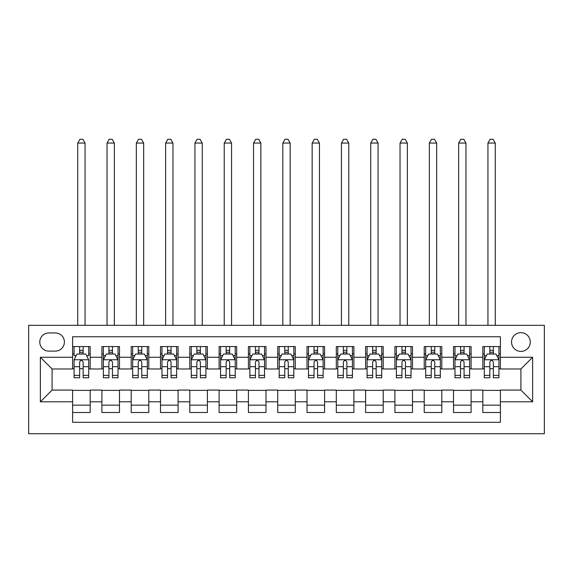 <?xml version="1.0" encoding="UTF-8"?>
<svg xmlns="http://www.w3.org/2000/svg" width="573" height="573" viewBox="0 0 573 573"><rect width="100%" height="100%" fill="white"/><g stroke="black" fill="none" stroke-linecap="round" stroke-linejoin="round"><path stroke-width="0.86" d="M520.907 332.648A9.376 9.376 0 0 0 511.531 342.024A9.376 9.376 0 0 0 520.907 351.399A9.376 9.376 0 0 0 530.283 342.024A9.376 9.376 0 0 0 520.907 332.648M28.65 433.74L544.35 433.74L544.35 325.321L28.65 325.321L28.65 433.74M500.401 346.565L482.817 346.565L482.817 357.266L471.099 357.266L471.099 368.983L482.817 368.983L482.817 357.266M471.099 357.266L471.099 346.565L453.515 346.565L453.515 357.266L441.797 357.266L441.797 368.983L453.515 368.983L453.515 357.266M441.797 357.266L441.797 346.565L424.213 346.565L424.213 357.266L412.496 357.266L412.496 368.983L424.213 368.983L424.213 357.266M412.496 357.266L412.496 346.565L394.912 346.565L394.912 357.266L383.194 357.266L383.194 368.983L394.912 368.983L394.912 357.266M383.194 357.266L383.194 346.565L365.61 346.565L365.61 357.266L353.892 357.266L353.892 368.983L365.61 368.983L365.61 357.266M353.892 357.266L353.892 346.565L336.315 346.565L336.315 357.266L324.59 357.266L324.59 368.983L336.315 368.983L336.315 357.266M324.59 357.266L324.59 346.565L307.013 346.565L307.013 357.266L295.288 357.266L295.288 368.983L307.013 368.983L307.013 357.266M295.288 357.266L295.288 346.565L277.712 346.565L277.712 357.266L265.987 357.266L265.987 368.983L277.712 368.983L277.712 357.266M265.987 357.266L265.987 346.565L248.41 346.565L248.41 357.266L236.685 357.266L236.685 368.983L248.41 368.983L248.41 357.266M236.685 357.266L236.685 346.565L219.108 346.565L219.108 357.266L207.39 357.266L207.39 368.983L219.108 368.983L219.108 357.266M207.39 357.266L207.39 346.565L189.806 346.565L189.806 357.266L178.088 357.266L178.088 368.983L189.806 368.983L189.806 357.266M178.088 357.266L178.088 346.565L160.504 346.565L160.504 357.266L148.787 357.266L148.787 368.983L160.504 368.983L160.504 357.266M148.787 357.266L148.787 346.565L131.203 346.565L131.203 357.266L119.485 357.266L119.485 368.983L131.203 368.983L131.203 357.266M119.485 357.266L119.485 346.565L101.901 346.565L101.901 368.983L90.183 368.983L90.183 346.565L72.599 346.565M72.599 412.496L90.183 412.496L90.183 390.077L101.901 390.077L101.901 412.496L119.485 412.496L119.485 390.077L131.203 390.077L131.203 401.802L119.485 401.802M131.203 401.802L131.203 412.496L148.787 412.496L148.787 390.077L160.504 390.077L160.504 401.802L148.787 401.802M160.504 401.802L160.504 412.496L178.088 412.496L178.088 390.077L189.806 390.077L189.806 401.802L178.088 401.802M189.806 401.802L189.806 412.496L207.39 412.496L207.39 390.077L219.108 390.077L219.108 401.802L207.39 401.802M219.108 401.802L219.108 412.496L236.685 412.496L236.685 390.077L248.41 390.077L248.41 401.802L236.685 401.802M248.41 401.802L248.41 412.496L265.987 412.496L265.987 390.077L277.712 390.077L277.712 401.802L265.987 401.802M277.712 401.802L277.712 412.496L295.288 412.496L295.288 390.077L307.013 390.077L307.013 401.802L295.288 401.802M307.013 401.802L307.013 412.496L324.59 412.496L324.59 390.077L336.315 390.077L336.315 401.802L324.59 401.802M336.315 401.802L336.315 412.496L353.892 412.496L353.892 390.077L365.61 390.077L365.61 401.802L353.892 401.802M365.61 401.802L365.61 412.496L383.194 412.496L383.194 390.077L394.912 390.077L394.912 401.802L383.194 401.802M394.912 401.802L394.912 412.496L412.496 412.496L412.496 390.077L424.213 390.077L424.213 401.802L412.496 401.802M424.213 401.802L424.213 412.496L441.797 412.496L441.797 390.077L453.515 390.077L453.515 401.802L441.797 401.802M453.515 401.802L453.515 412.496L471.099 412.496L471.099 390.077L482.817 390.077L482.817 401.802L471.099 401.802M48.87 351.106L55.316 351.106A9.082 9.082 0 0 0 64.398 342.024A9.082 9.082 0 0 0 55.316 332.942L48.87 332.942A9.082 9.082 0 0 0 39.788 342.024A9.082 9.082 0 0 0 48.87 351.106M500.401 357.266L500.401 336.752L72.599 336.752L72.599 368.983L52.093 368.983L52.093 390.077L72.599 390.077L72.599 422.308L500.401 422.308L500.401 390.077L520.907 390.077L520.907 368.983L500.401 368.983L500.401 357.266L532.632 357.266L532.632 401.802L500.401 401.802M72.599 401.802L40.368 401.802L40.368 357.266L72.599 357.266M482.817 401.802L482.817 412.496L500.401 412.496M72.599 353.892L74.067 353.892M79.633 353.892L83.149 353.892M88.715 353.892L90.183 353.892M72.599 368.69L74.067 368.69M79.633 368.69L83.149 368.69M88.715 368.69L90.183 368.69M72.599 390.371L90.183 390.371M72.599 405.168L90.183 405.168M101.901 368.69L103.369 368.69M108.934 368.69L112.451 368.69M118.017 368.69L119.485 368.69M101.901 353.892L103.369 353.892M108.934 353.892L112.451 353.892M118.017 353.892L119.485 353.892M101.901 390.371L119.485 390.371M101.901 405.168L119.485 405.168M131.203 390.371L148.787 390.371M131.203 405.168L148.787 405.168M131.203 353.892L132.671 353.892M138.236 353.892L141.753 353.892M147.318 353.892L148.787 353.892M131.203 368.69L132.671 368.69M138.236 368.69L141.753 368.69M147.318 368.69L148.787 368.69M160.504 390.371L178.088 390.371M160.504 405.168L178.088 405.168M160.504 353.892L161.973 353.892M167.538 353.892L171.055 353.892M176.62 353.892L178.088 353.892M160.504 368.69L161.973 368.69M167.538 368.69L171.055 368.69M176.62 368.69L178.088 368.69M189.806 390.371L207.39 390.371M189.806 405.168L207.39 405.168M189.806 353.892L191.275 353.892M196.84 353.892L200.357 353.892M205.922 353.892L207.39 353.892M189.806 368.69L191.275 368.69M196.84 368.69L200.357 368.69M205.922 368.69L207.39 368.69M219.108 390.371L236.685 390.371M219.108 405.168L236.685 405.168M219.108 353.892L220.569 353.892M226.142 353.892L229.658 353.892M235.224 353.892L236.685 353.892M219.108 368.69L220.569 368.69M226.142 368.69L229.658 368.69M235.224 368.69L236.685 368.69M248.41 390.371L265.987 390.371M248.41 405.168L265.987 405.168M248.41 353.892L249.871 353.892M255.443 353.892L258.96 353.892M264.525 353.892L265.987 353.892M248.41 368.69L249.871 368.69M255.443 368.69L258.96 368.69M264.525 368.69L265.987 368.69M277.712 390.371L295.288 390.371M277.712 405.168L295.288 405.168M277.712 353.892L279.173 353.892M284.745 353.892L288.255 353.892M293.827 353.892L295.288 353.892M277.712 368.69L279.173 368.69M284.745 368.69L288.255 368.69M293.827 368.69L295.288 368.69M307.013 390.371L324.59 390.371M307.013 405.168L324.59 405.168M307.013 353.892L308.475 353.892M314.04 353.892L317.557 353.892M323.129 353.892L324.59 353.892M307.013 368.69L308.475 368.69M314.04 368.69L317.557 368.69M323.129 368.69L324.59 368.69M336.315 390.371L353.892 390.371M336.315 405.168L353.892 405.168M336.315 353.892L337.776 353.892M343.342 353.892L346.858 353.892M352.431 353.892L353.892 353.892M336.315 368.69L337.776 368.69M343.342 368.69L346.858 368.69M352.431 368.69L353.892 368.69M365.61 390.371L383.194 390.371M365.61 405.168L383.194 405.168M365.61 353.892L367.078 353.892M372.643 353.892L376.16 353.892M381.725 353.892L383.194 353.892M365.61 368.69L367.078 368.69M372.643 368.69L376.16 368.69M381.725 368.69L383.194 368.69M394.912 390.371L412.496 390.371M394.912 405.168L412.496 405.168M394.912 353.892L396.38 353.892M401.945 353.892L405.462 353.892M411.027 353.892L412.496 353.892M394.912 368.69L396.38 368.69M401.945 368.69L405.462 368.69M411.027 368.69L412.496 368.69M424.213 390.371L441.797 390.371M424.213 405.168L441.797 405.168M424.213 353.892L425.682 353.892M431.247 353.892L434.764 353.892M440.329 353.892L441.797 353.892M424.213 368.69L425.682 368.69M431.247 368.69L434.764 368.69M440.329 368.69L441.797 368.69M453.515 390.371L471.099 390.371M453.515 405.168L471.099 405.168M453.515 353.892L454.983 353.892M460.549 353.892L464.066 353.892M469.631 353.892L471.099 353.892M453.515 368.69L454.983 368.69M460.549 368.69L464.066 368.69M469.631 368.69L471.099 368.69M482.817 390.371L500.401 390.371M482.817 405.168L500.401 405.168M482.817 353.892L484.285 353.892M489.851 353.892L493.367 353.892M498.933 353.892L500.401 353.892M482.817 368.69L484.285 368.69M489.851 368.69L493.367 368.69M498.933 368.69L500.401 368.69M52.093 368.983L40.368 357.266M52.093 390.077L40.368 401.802M532.632 357.266L520.907 368.983M532.632 401.802L520.907 390.077M83.149 346.565L83.149 354.042L83.149 350.375L79.633 350.375M88.715 375.387L83.149 375.387L83.149 377.772L88.715 377.772L88.715 359.901L85.785 354.042L76.997 354.042L74.067 359.901L74.067 377.772L79.633 377.772L79.633 375.387L74.067 375.387M76.188 355.654L74.067 355.654L74.067 346.565M74.067 355.711L74.067 350.375M88.715 355.711L88.715 350.375M86.595 355.654L88.715 355.654L88.715 346.565M79.633 354.042L79.633 346.565M83.149 375.387L83.149 362.1C81.982 359.837 80.807 359.837 79.633 362.1L79.633 371.984M74.067 366.691L79.633 366.691L79.633 375.387M85.055 325.321L85.055 143.071L77.727 143.071L77.727 325.321M77.727 143.071L79.926 139.26L82.856 139.26L85.055 143.071M112.451 350.375L108.934 350.375M118.017 375.387L112.451 375.387L112.451 377.772L118.017 377.772L118.017 359.901L115.087 354.042L106.299 354.042L103.369 359.901L103.369 377.772L108.934 377.772L108.934 375.387L103.369 375.387M103.369 359.901L103.369 346.565M118.017 359.901L118.017 346.565M108.934 354.042L108.934 346.565M112.451 346.565L112.451 354.042M112.451 375.387L112.451 362.1C111.284 359.837 110.109 359.837 108.934 362.1L108.934 375.387M114.356 325.321L114.356 143.071L107.029 143.071L107.029 325.321M107.029 143.071L109.228 139.26L112.158 139.26L114.356 143.071M141.753 350.375L138.236 350.375M147.318 375.387L141.753 375.387L141.753 377.772L147.318 377.772L147.318 359.901L144.389 354.042L135.6 354.042L132.671 359.901L132.671 377.772L138.236 377.772L138.236 375.387L132.671 375.387M132.671 359.901L132.671 346.565M147.318 359.901L147.318 346.565M138.236 354.042L138.236 346.565M141.753 346.565L141.753 354.042M141.753 375.387L141.753 362.1C140.578 359.837 139.411 359.837 138.236 362.1L138.236 375.387M143.658 325.321L143.658 143.071L136.331 143.071L136.331 325.321M136.331 143.071L138.53 139.26L141.459 139.26L143.658 143.071M171.055 350.375L167.538 350.375M176.62 375.387L171.055 375.387L171.055 377.772L176.62 377.772L176.62 359.901L173.691 354.042L164.902 354.042L161.973 359.901L161.973 377.772L167.538 377.772L167.538 375.387L161.973 375.387M161.973 359.901L161.973 346.565M176.62 359.901L176.62 346.565M167.538 354.042L167.538 346.565M171.055 346.565L171.055 354.042M171.055 375.387L171.055 362.1C169.88 359.837 168.713 359.837 167.538 362.1L167.538 375.387M172.96 325.321L172.96 143.071L165.633 143.071L165.633 325.321M165.633 143.071L167.832 139.26L170.761 139.26L172.96 143.071M200.357 350.375L196.84 350.375M205.922 375.387L200.357 375.387L200.357 377.772L205.922 377.772L205.922 359.901L202.992 354.042L194.204 354.042L191.275 359.901L191.275 377.772L196.84 377.772L196.84 375.387L191.275 375.387M191.275 359.901L191.275 346.565M205.922 359.901L205.922 346.565M196.84 354.042L196.84 346.565M200.357 346.565L200.357 354.042M200.357 375.387L200.357 362.1C199.182 359.837 198.014 359.837 196.84 362.1L196.84 375.387M202.262 325.321L202.262 143.071L194.935 143.071L194.935 325.321M194.935 143.071L197.133 139.26L200.063 139.26L202.262 143.071M229.658 350.375L226.142 350.375M235.224 375.387L229.658 375.387L229.658 377.772L235.224 377.772L235.224 359.901L232.294 354.042L223.506 354.042L220.569 359.901L220.569 377.772L226.142 377.772L226.142 375.387L220.569 375.387M220.569 359.901L220.569 346.565M235.224 359.901L235.224 346.565M226.142 354.042L226.142 346.565M229.658 346.565L229.658 354.042M229.658 375.387L229.658 362.1C228.484 359.837 227.316 359.837 226.142 362.1L226.142 375.387M231.564 325.321L231.564 143.071L224.236 143.071L224.236 325.321M224.236 143.071L226.435 139.26L229.365 139.26L231.564 143.071M258.96 350.375L255.443 350.375M264.525 375.387L258.96 375.387L258.96 377.772L264.525 377.772L264.525 359.901L261.596 354.042L252.8 354.042L249.871 359.901L249.871 377.772L255.443 377.772L255.443 375.387L249.871 375.387M249.871 359.901L249.871 346.565M264.525 359.901L264.525 346.565M255.443 354.042L255.443 346.565M258.96 346.565L258.96 354.042M258.96 375.387L258.96 362.1C257.786 359.837 256.611 359.837 255.443 362.1L255.443 375.387M260.858 325.321L260.858 143.071L253.538 143.071L253.538 325.321M253.538 143.071L255.737 139.26L258.667 139.26L260.858 143.071M288.255 350.375L284.745 350.375M293.827 375.387L288.255 375.387L288.255 377.772L293.827 377.772L293.748 359.751L279.244 359.751L279.173 377.772L284.745 377.772L284.745 375.387L279.173 375.387M279.173 359.901L279.173 346.565M293.827 359.901L293.827 346.565M293.756 359.751L290.898 354.042L282.102 354.042L279.252 359.751M284.745 354.042L284.745 346.565M288.255 346.565L288.255 354.042M288.255 375.387L288.255 362.1C287.087 359.837 285.913 359.837 284.745 362.1L284.745 375.387M290.16 325.321L290.16 143.071L282.84 143.071L282.84 325.321M282.84 143.071L285.032 139.26L287.968 139.26L290.16 143.071M317.557 350.375L314.04 350.375M323.129 375.387L317.557 375.387L317.557 377.772L323.129 377.772L323.129 359.901L320.2 354.042L311.404 354.042L308.475 359.901L308.475 377.772L314.04 377.772L314.04 375.387L308.475 375.387M308.475 359.901L308.475 346.565M323.129 359.901L323.129 346.565M314.04 354.042L314.04 346.565M317.557 346.565L317.557 354.042M317.557 375.387L317.557 362.1C316.389 359.837 315.214 359.837 314.04 362.1L314.04 375.387M319.462 325.321L319.462 143.071L312.142 143.071L312.142 325.321M312.142 143.071L314.333 139.26L317.263 139.26L319.462 143.071M346.858 350.375L343.342 350.375M352.431 375.387L346.858 375.387L346.858 377.772L352.431 377.772L352.431 359.901L349.494 354.042L340.706 354.042L337.776 359.901L337.776 377.772L343.342 377.772L343.342 375.387L337.776 375.387M337.776 359.901L337.776 346.565M352.431 359.901L352.431 346.565M343.342 354.042L343.342 346.565M346.858 346.565L346.858 354.042M346.858 375.387L346.858 362.1C345.691 359.837 344.516 359.837 343.342 362.1L343.342 375.387M348.764 325.321L348.764 143.071L341.436 143.071L341.436 325.321M341.436 143.071L343.635 139.26L346.565 139.26L348.764 143.071M376.16 350.375L372.643 350.375M381.725 375.387L376.16 375.387L376.16 377.772L381.725 377.772L381.725 359.901L378.796 354.042L370.008 354.042L367.078 359.901L367.078 377.772L372.643 377.772L372.643 375.387L367.078 375.387M367.078 359.901L367.078 346.565M381.725 359.901L381.725 346.565M372.643 354.042L372.643 346.565M376.16 346.565L376.16 354.042M376.16 375.387L376.16 362.1C374.993 359.837 373.818 359.837 372.643 362.1L372.643 375.387M378.065 325.321L378.065 143.071L370.738 143.071L370.738 325.321M370.738 143.071L372.937 139.26L375.867 139.26L378.065 143.071M405.462 350.375L401.945 350.375M411.027 375.387L405.462 375.387L405.462 377.772L411.027 377.772L411.027 359.901L408.098 354.042L399.309 354.042L396.38 359.901L396.38 377.772L401.945 377.772L401.945 375.387L396.38 375.387M396.38 359.901L396.38 346.565M411.027 359.901L411.027 346.565M401.945 354.042L401.945 346.565M405.462 346.565L405.462 354.042M405.462 375.387L405.462 362.1C404.294 359.837 403.12 359.837 401.945 362.1L401.945 375.387M407.367 325.321L407.367 143.071L400.04 143.071L400.04 325.321M400.04 143.071L402.239 139.26L405.168 139.26L407.367 143.071M434.764 350.375L431.247 350.375M440.329 375.387L434.764 375.387L434.764 377.772L440.329 377.772L440.329 359.901L437.4 354.042L428.611 354.042L425.682 359.901L425.682 377.772L431.247 377.772L431.247 375.387L425.682 375.387M425.682 359.901L425.682 346.565M440.329 359.901L440.329 346.565M431.247 354.042L431.247 346.565M434.764 346.565L434.764 354.042M434.764 375.387L434.764 362.1C433.596 359.837 432.422 359.837 431.247 362.1L431.247 375.387M436.669 325.321L436.669 143.071L429.342 143.071L429.342 325.321M429.342 143.071L431.541 139.26L434.47 139.26L436.669 143.071M464.066 350.375L460.549 350.375M469.631 375.387L464.066 375.387L464.066 377.772L469.631 377.772L469.631 359.901L466.701 354.042L457.913 354.042L454.983 359.901L454.983 377.772L460.549 377.772L460.549 375.387L454.983 375.387M454.983 359.901L454.983 346.565M469.631 359.901L469.631 346.565M460.549 354.042L460.549 346.565M464.066 346.565L464.066 354.042M464.066 375.387L464.066 362.1C462.891 359.837 461.723 359.837 460.549 362.1L460.549 375.387M465.971 325.321L465.971 143.071L458.644 143.071L458.644 325.321M458.644 143.071L460.842 139.26L463.772 139.26L465.971 143.071M493.367 350.375L489.851 350.375M498.933 375.387L493.367 375.387L493.367 377.772L498.933 377.772L498.933 359.901L496.003 354.042L487.215 354.042L484.285 359.901L484.285 377.772L489.851 377.772L489.851 375.387L484.285 375.387M484.285 359.901L484.285 346.565M498.933 359.901L498.933 346.565M489.851 354.042L489.851 346.565M493.367 346.565L493.367 354.042M493.367 375.387L493.367 362.1C492.193 359.837 491.025 359.837 489.851 362.1L489.851 375.387M495.273 325.321L495.273 143.071L487.945 143.071L487.945 325.321M487.945 143.071L490.144 139.26L493.074 139.26L495.273 143.071M101.901 401.802L90.183 401.802M101.901 357.266L90.183 357.266M88.643 359.751L74.139 359.751M88.715 366.691L83.149 366.691M83.149 352.245L79.633 352.245M117.945 359.751L103.441 359.751M103.369 355.654L105.489 355.654M115.896 355.654L118.017 355.654M108.934 366.691L103.369 366.691M118.017 366.691L112.451 366.691M112.451 352.245L108.934 352.245M147.247 359.751L132.743 359.751M132.671 355.654L134.791 355.654M145.198 355.654L147.318 355.654M138.236 366.691L132.671 366.691M147.318 366.691L141.753 366.691M141.753 352.245L138.236 352.245M176.548 359.751L162.044 359.751M161.973 355.654L164.093 355.654M174.5 355.654L176.62 355.654M167.538 366.691L161.973 366.691M176.62 366.691L171.055 366.691M171.055 352.245L167.538 352.245M205.85 359.751L191.346 359.751M191.275 355.654L193.395 355.654M203.795 355.654L205.922 355.654M196.84 366.691L191.275 366.691M205.922 366.691L200.357 366.691M200.357 352.245L196.84 352.245M235.152 359.751L220.648 359.751M220.569 355.654L222.696 355.654M233.096 355.654L235.224 355.654M226.142 366.691L220.569 366.691M235.224 366.691L229.658 366.691M229.658 352.245L226.142 352.245M264.454 359.751L249.95 359.751M249.871 355.654L251.998 355.654M262.398 355.654L264.525 355.654M255.443 366.691L249.871 366.691M264.525 366.691L258.96 366.691M258.96 352.245L255.443 352.245M279.173 355.654L281.3 355.654M291.7 355.654L293.827 355.654M284.745 366.691L279.173 366.691M293.827 366.691L288.255 366.691M288.255 352.245L284.745 352.245M323.05 359.751L308.546 359.751M308.475 355.654L310.602 355.654M321.002 355.654L323.129 355.654M314.04 366.691L308.475 366.691M323.129 366.691L317.557 366.691M317.557 352.245L314.04 352.245M352.352 359.751L337.848 359.751M337.776 355.654L339.904 355.654M350.304 355.654L352.431 355.654M343.342 366.691L337.776 366.691M352.431 366.691L346.858 366.691M346.858 352.245L343.342 352.245M381.654 359.751L367.15 359.751M367.078 355.654L369.205 355.654M379.605 355.654L381.725 355.654M372.643 366.691L367.078 366.691M381.725 366.691L376.16 366.691M376.16 352.245L372.643 352.245M410.956 359.751L396.452 359.751M396.38 355.654L398.5 355.654M408.907 355.654L411.027 355.654M401.945 366.691L396.38 366.691M411.027 366.691L405.462 366.691M405.462 352.245L401.945 352.245M440.257 359.751L425.753 359.751M425.682 355.654L427.802 355.654M438.209 355.654L440.329 355.654M431.247 366.691L425.682 366.691M440.329 366.691L434.764 366.691M434.764 352.245L431.247 352.245M469.559 359.751L455.055 359.751M454.983 355.654L457.104 355.654M467.511 355.654L469.631 355.654M460.549 366.691L454.983 366.691M469.631 366.691L464.066 366.691M464.066 352.245L460.549 352.245M498.861 359.751L484.357 359.751M484.285 355.654L486.405 355.654M496.812 355.654L498.933 355.654M489.851 366.691L484.285 366.691M498.933 366.691L493.367 366.691M493.367 352.245L489.851 352.245"/></g></svg>

